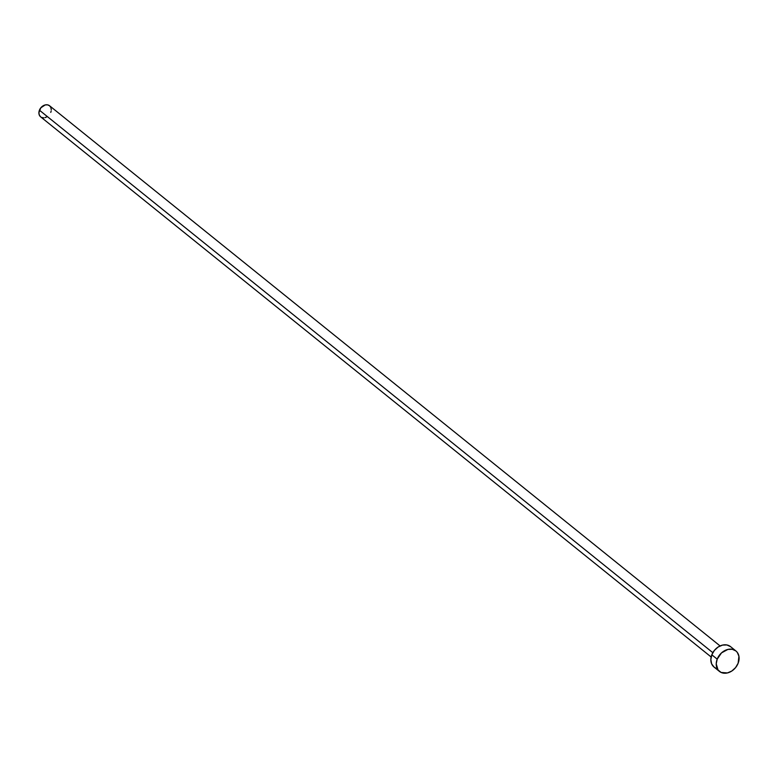 <?xml version="1.0" encoding="UTF-8"?>
<svg xmlns="http://www.w3.org/2000/svg" width="778" height="778" viewBox="0 0 778 778"><rect width="100%" height="100%" fill="white"/><g stroke="black" fill="none" stroke-linecap="round" stroke-linejoin="round"><path stroke-width="1.17" d="M40.621 116.826L39.318 115.066L38.9 112.742L40.816 107.811L45.231 104.923L47.594 104.855L49.568 105.769A7.109 5.524 128.9 0 0 39.425 110.194L712.833 652.693L39.425 110.194A7.109 5.524 128.9 0 0 40.631 116.836L711.16 657.011M717.199 659.141A13.129 10.192 -51.1 0 1 735.9 650.953A13.129 10.192 -51.1 0 1 738.137 663.216A13.129 10.192 -51.1 0 1 719.426 671.404A13.129 10.192 -51.1 0 1 717.199 659.141L711.821 654.813L717.199 659.141L721.517 652.878L727.916 649.416L732.273 649.29L735.93 650.972L737.311 652.421L738.925 656.262L738.137 663.216L735.57 667.612L731.806 671.025L727.411 672.941L721.099 672.445L718.016 669.936L716.227 663.848L717.199 659.141M735.9 650.953L730.532 646.625A13.129 10.192 128.9 0 0 711.821 654.813A13.129 10.192 128.9 0 0 714.048 667.077L719.426 671.404M715.721 668.108L714.019 667.057L711.627 663.819L710.849 659.52L711.821 654.813L714.379 650.418L718.143 647.004L722.538 645.088L726.905 644.962L730.552 646.644M47.341 116.632L44.959 117.663M43.753 117.828L41.535 117.4M720.078 645.935L49.559 105.759L50.871 107.52L51.29 109.854M51.144 111.118L50.765 112.402"/></g></svg>
